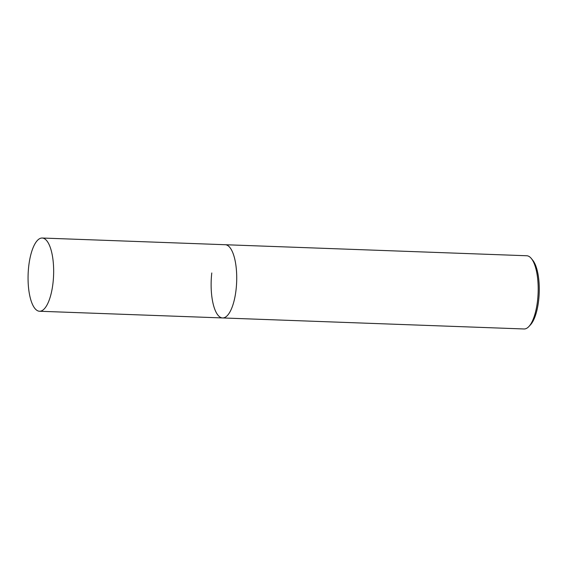 <?xml version="1.0" encoding="UTF-8"?>
<svg xmlns="http://www.w3.org/2000/svg" width="567" height="567" viewBox="0 0 567 567"><rect width="100%" height="100%" fill="white"/><g stroke="black" fill="none" stroke-linecap="round" stroke-linejoin="round"><path stroke-width="0.85" d="M36.798 310.277A36.635 12.736 92.1 0 1 28.35 270.19A36.635 12.736 92.1 0 1 42.199 238.027A36.635 12.736 92.1 0 1 44.921 238.998A36.635 12.736 92.1 0 1 53.369 279.084A36.635 12.736 92.1 0 1 39.52 311.248A36.635 12.736 92.1 0 1 36.798 310.277M211.782 272.961A36.635 12.736 -87.9 0 0 222.583 317.945L524.064 328.973A36.635 12.736 -87.9 0 0 528.876 326.535A36.635 12.736 -87.9 0 0 537.537 300.737A36.635 12.736 -87.9 0 0 531.364 258.538A36.635 12.736 -87.9 0 0 526.743 255.752L225.262 244.724A36.635 12.736 92.1 0 1 227.984 245.695A36.635 12.736 92.1 0 1 236.432 285.782A36.635 12.736 92.1 0 1 222.583 317.945A36.635 12.736 -87.9 0 0 236.063 289.709A36.635 12.736 -87.9 0 0 225.262 244.724L42.199 238.027M528.876 326.535L530.421 324.891A34.8 12.098 -87.9 0 0 538.65 300.382A34.8 12.098 -87.9 0 0 532.782 260.288L531.364 258.538M39.52 311.248L222.583 317.945"/></g></svg>
